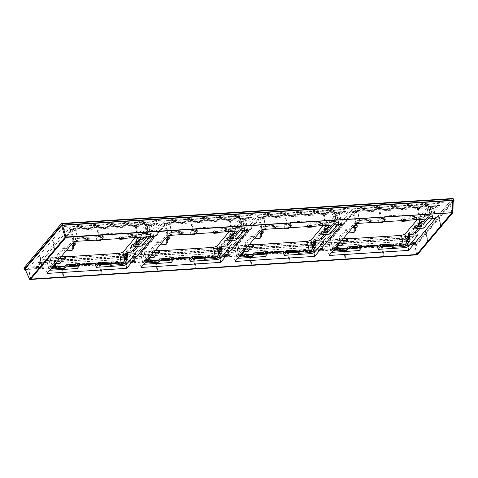 <?xml version="1.0" encoding="UTF-8"?>
<svg xmlns="http://www.w3.org/2000/svg" width="478" height="478" viewBox="0 0 478 478"><rect width="100%" height="100%" fill="white"/><g stroke="black" fill="none" stroke-linecap="round" stroke-linejoin="round"><path stroke-width="0.36" stroke-dasharray="2.39 1.79" d="M196.141 268.499L194.223 257.642L196.207 268.421L195.454 268.54L196.207 268.421M195.52 268.463L193.16 257.708L195.454 268.54M155.87 260.086L157.788 270.936L155.87 260.086L193.16 257.708M157.788 270.936L157.166 270.906L157.854 270.865M157.166 270.906L154.806 260.151L157.101 270.984M102.143 274.48L100.225 263.629L102.208 274.408L101.39 274.527L99.095 263.701L101.456 274.456L102.208 274.408M61.871 266.067L63.789 276.923L61.871 266.067L99.095 263.701M63.789 276.923L63.102 276.965L63.855 276.846M63.168 276.893L60.808 266.138L63.102 276.965M427.804 241.348L428.061 241.043M440.77 225.98L441.021 225.682M441.057 225.64L438.768 214.849L440.871 225.688M440.62 225.992L438.386 215.297L440.806 225.98M428.091 241.008L425.802 230.211L427.912 241.055M427.655 241.354L425.42 230.665L427.846 241.342M251.165 264.92L248.805 254.171L251.165 264.92L251.852 264.878L251.099 264.997M251.852 264.878L249.869 254.099L251.786 264.955M289.519 262.482L287.159 251.727L289.519 262.482L290.206 262.434L289.453 262.553M290.14 262.512L288.222 251.661L290.206 262.434M345.164 258.939L342.804 248.184L345.164 258.939L345.917 258.891L345.098 259.01M345.851 258.962L343.933 248.112L345.917 258.891M383.517 256.495L381.157 245.74L383.517 256.495L384.204 256.453L383.452 256.572M384.139 256.531L382.221 245.674L384.204 256.453M102.722 262.117L102.34 262.565L102.752 262.541M102.34 262.565L102.298 264.633M102.854 263.754L102.435 263.784M125.696 254.135L126.813 254.063L127.19 255.18L126.658 255.808M126.813 254.063L125.995 255.037M123.892 239.036L123.641 237.315L124.023 236.867L124.19 238.002L133.296 237.417L133.571 237.781M124.023 236.867L133.129 236.287L133.296 237.417M96.538 240.141L96.18 239.066L96.562 238.618L87.45 239.197L88.681 237.739L77.974 238.42L78.225 240.141L76.462 240.751L76.211 239.03L77.974 238.42M96.562 238.618L97.315 240.093M88.107 240.577L96.932 239.735M87.821 240.315L87.45 239.197M73.218 247.174L72.082 247.12L75.166 243.463M72.082 247.12L72.184 248.333L75.267 244.676M64.16 259.787L63.909 258.066L62.785 258.138L59.702 261.795L59.87 262.93L62.487 259.895M62.785 258.138L62.953 259.273M158.158 253.806L157.907 252.085L156.784 252.157L153.701 255.814L153.868 256.943L156.485 253.914M156.784 252.157L156.951 253.286M196.715 256.13L196.434 257.797L196.852 257.773M196.339 256.584L196.751 256.555M219.695 248.148L220.812 248.076L219.994 249.05M220.657 249.827L221.189 249.199L221.935 249.743M220.812 248.076L221.189 249.199M190.537 234.16L190.178 233.079L190.561 232.631L181.449 233.21L182.68 231.752L171.966 232.433L172.223 234.154L170.461 234.77L170.21 233.049L171.966 232.433M190.561 232.631L191.314 234.106M182.106 234.596L190.931 233.748M181.819 234.328L181.449 233.21M167.216 241.187L166.081 241.133L169.164 237.476M166.081 241.133L166.183 242.346L169.266 238.695M217.89 233.055L217.639 231.334L218.016 230.88L227.128 230.3L228.359 228.843L228.609 230.563L239.633 229.864L240.5 230.306L240.004 228.394L240.565 230.091L239.992 230.91M227.57 231.8L227.128 230.3M227.295 231.436L218.189 232.015L218.464 232.38M218.016 230.88L218.189 232.015M74.12 243.529L72.321 243.643L72.471 245.489M75.954 241.354L76.462 240.751M72.321 243.643L76.211 239.03M88.681 237.739L89.249 239.436L78.225 240.141M88.293 240.565L89.249 239.436M73.206 247.048L71.73 248.793L71.987 250.514M71.676 248.996L72.184 248.333M100.792 240.506L100.535 238.791L96.18 239.066M123.641 237.315L119.261 237.596L119.584 238.576M124.465 238.367L124.19 238.002M133.129 236.287L134.36 234.829L134.611 236.55L133.661 237.68M134.611 236.55L146.417 235.797L145.85 234.101L146.722 234.543L147.284 236.246L146.788 234.328L144.661 236.98M134.36 234.829L145.85 234.101M146.776 236.843L147.284 236.246L146.417 235.797M127.937 255.73L127.19 255.18M123.73 257.72L127.363 257.487L127.931 259.19M127.363 257.487L125.816 259.321M110.37 265.29L110.221 263.444L111.523 263.36M110.221 263.444L111.446 261.986M65.39 256.31L63.909 258.066M53.536 267.053L52.18 266.64L52.329 268.487M52.251 268.666L52.18 266.64L56.069 262.028L56.326 263.748M59.702 261.795L56.069 262.028M59.87 262.93L59.397 263.551M168.119 237.542L166.32 237.656L166.469 239.502M169.953 235.367L170.461 234.77M166.32 237.656L170.21 233.049M182.68 231.752L183.247 233.455L172.223 234.154M182.291 234.584L183.247 233.455M167.204 241.061L165.729 242.812L165.986 244.533M165.675 243.015L166.183 242.346M194.791 234.525L194.534 232.804L190.178 233.079M217.639 231.334L213.26 231.609L213.582 232.589M227.659 231.693L228.609 230.563M228.359 228.843L239.066 228.161L239.633 229.864M237.883 231.047L239.938 228.609L239.066 228.161M221.923 253.203L221.362 251.506L219.814 253.34M217.729 251.733L221.362 251.506M204.363 259.303L204.22 257.457L205.522 257.379M204.22 257.457L205.444 255.999M196.297 258.652L196.434 257.797M159.389 250.323L157.907 252.085M147.535 261.066L146.178 260.653L146.328 262.5M146.25 262.679L146.178 260.653L150.068 256.041L150.325 257.762M153.701 255.814L150.068 256.041M153.868 256.943L153.396 257.564M133.38 251.984L124.878 262.058L121.346 263.288L96.239 264.884M119.261 237.596L121.37 235.098L146.477 233.497C148.013 233.461 148.592 233.76 148.222 234.387L139.719 244.467L139.373 242.878L141.064 242.77L141.793 246.068M71.73 248.793L65.504 249.193L74 239.114L77.538 237.889L75.41 227.845L144.697 223.435C146.232 223.399 146.818 223.698 146.447 224.325L148.222 234.387L146.447 224.325L135.268 237.578M133.517 244.861L139.719 244.467M77.538 237.889L102.645 236.287L100.535 238.791M77.155 268.528L76.743 265.117L77.317 264.436L77.514 266.079L79.617 263.587M77.514 266.079L52.407 267.674C50.871 267.71 50.286 267.411 50.662 266.784L59.158 256.704L58.848 255.007L65.092 247.61L63.401 247.718L64.249 251.01L66.048 250.89M65.432 256.805L50.16 257.773C48.625 257.809 48.039 257.511 48.409 256.883L50.519 267.184L48.409 256.883L71.873 229.076L74 239.114M61.256 256.572L59.158 256.704M171.154 262.541L170.742 259.13L171.315 258.455L171.512 260.092L173.616 257.6M171.512 260.092L146.405 261.693C144.87 261.723 144.284 261.43 144.661 260.797L153.157 250.723L152.846 249.026L159.09 241.623L157.399 241.731L158.248 245.023L160.046 244.909M159.431 250.819L144.159 251.792C142.623 251.822 142.038 251.53 142.408 250.896L144.517 261.197L142.408 250.896L165.872 223.089L167.999 233.127L171.536 231.902L196.643 230.3L194.534 232.804M155.254 250.591L153.157 250.723M190.238 258.903L215.345 257.301L218.876 256.077L227.379 245.997M165.729 242.812L159.503 243.206L167.999 233.127M227.516 238.875L233.718 238.48L242.364 228.018L240.589 217.956L229.261 231.591M213.26 231.609L215.369 229.111L240.476 227.51L238.695 217.448C240.231 217.412 240.816 217.711 240.446 218.338L242.221 228.406C242.591 227.773 242.011 227.48 240.476 227.51M59.601 258.532L57.808 258.646L57.157 255.115L58.848 255.007M57.157 255.115L63.401 247.718M65.504 249.193L65.092 247.61M101.444 239.729L103.409 237.405L77.544 239.054A3.639 1.195 168.6 0 0 73.009 240.625L64.249 251.01M103.409 237.405L103.039 233.945L102.465 234.626L102.645 236.287M120.48 238.516L122.446 236.192L121.478 232.774L120.904 233.449L102.465 234.626M121.478 232.774L103.039 233.945M120.904 233.449L121.37 235.098M122.446 236.192L148.305 234.549A3.639 1.195 -11.4 0 1 150.731 235.194A3.639 1.195 -11.4 0 1 150.546 235.69L149.733 236.658M138.082 246.307L141.064 242.77M136.391 246.415L139.373 242.878M77.317 264.436L79.671 264.286M76.743 265.117L79.724 264.926M49.832 270.112A3.639 1.195 -11.4 0 1 48.87 269.538A3.639 1.195 -11.4 0 1 49.049 269.03L57.808 258.646M153.599 252.551L151.807 252.665L151.156 249.134L152.846 249.026M151.156 249.134L157.399 241.731M159.503 243.206L159.09 241.623M195.442 233.748L197.408 231.418L171.542 233.067A3.639 1.195 168.6 0 0 167.007 234.644L158.248 245.023M197.408 231.418L197.038 227.964L196.464 228.639L196.643 230.3M214.479 232.535L216.444 230.211L215.476 226.787L197.038 227.964M215.476 226.787L214.903 227.468L196.464 228.639M214.903 227.468L215.369 229.111M216.444 230.211L242.304 228.562A3.639 1.195 -11.4 0 1 244.73 229.207A3.639 1.195 -11.4 0 1 244.545 229.703L243.732 230.671M232.081 240.32L235.062 236.789L235.791 240.087M233.718 238.48L233.372 236.897L235.062 236.789M230.39 240.428L233.372 236.897M171.315 258.455L173.669 258.305M170.742 259.13L173.723 258.945M143.83 264.131A3.639 1.195 -11.4 0 1 142.868 263.557A3.639 1.195 -11.4 0 1 143.047 263.043L151.807 252.665M75.41 227.845L71.873 229.076M171.536 231.902L169.409 221.858L165.872 223.089M169.409 221.858L238.695 217.448M49.288 260.588A3.824 1.255 -11.4 0 1 46.742 259.924A3.824 1.255 -11.4 0 1 46.934 259.387L70.893 230.982A3.824 1.255 -11.4 0 1 75.655 229.332L146.417 224.827A3.824 1.255 -11.4 0 1 148.963 225.502A3.824 1.255 -11.4 0 1 148.772 226.028L124.812 254.427A3.824 1.255 -11.4 0 1 120.05 256.083L49.288 260.588L51.289 270.172M143.286 254.601A3.824 1.255 -11.4 0 1 140.741 253.938A3.824 1.255 -11.4 0 1 140.932 253.4L164.892 225.001A3.824 1.255 -11.4 0 1 169.654 223.346L240.416 218.84A3.824 1.255 -11.4 0 1 242.961 219.522A3.824 1.255 -11.4 0 1 242.77 220.041L218.81 248.441A3.824 1.255 -11.4 0 1 214.048 250.096L143.286 254.601L145.288 264.191M68.318 226.919L157.148 221.26L153.946 221.923L70.672 226.942L43.277 259.417L38.24 262.571L68.318 226.919L69.77 227.283L70.672 226.942M151.58 221.792L124.184 254.266L43.277 259.417M218.183 248.279L221.069 250.932L251.147 215.279L247.945 215.936L245.578 215.805L218.183 248.279L137.276 253.43L132.239 256.59L162.317 220.932L163.769 221.296L164.671 220.956L137.276 253.43M245.578 215.805L164.671 220.956M151.132 224.194L71.527 229.267L44.568 261.215L38.664 264.675L68.742 229.022L157.573 223.363L153.348 224.236L151.132 224.194L124.178 256.148L44.568 261.215M138.566 255.234L218.177 250.161L245.13 218.213L165.525 223.28L138.566 255.234L132.663 258.688L162.741 223.035L164.659 223.519L165.525 223.28M41.658 265.929L39.465 255.24L41.7 265.929M41.909 265.631L41.508 265.941M54.623 250.562L52.431 239.872L54.665 250.562M54.874 250.263L54.474 250.574M25.017 269.084L30.15 279.475M24.521 267.238L24.659 268.289L23.96 267.937M157.148 221.26L127.07 256.919L124.184 254.266M54.731 250.275L52.813 239.418L54.91 250.221M41.765 265.637L39.847 254.786L41.945 265.589M68.742 229.022L70.66 229.5L71.527 229.267M157.573 223.363L127.495 259.016L124.178 256.148M127.495 259.016L38.664 264.675M218.177 250.161L221.493 253.035L251.571 217.382L247.347 218.255L245.13 218.213M221.493 253.035L132.663 258.688M162.741 223.035L251.571 217.382M98.372 235.164L99.119 235.045L98.372 235.164L96.012 224.409L63.735 226.464L52.813 239.418M98.432 235.086L96.012 224.409M136.654 232.726L137.473 232.607L136.654 232.726L134.3 221.971L97.07 224.343L99.054 235.122M97.07 224.343L99.119 235.045M136.72 232.655L134.3 221.971M137.473 232.607L135.423 221.9L137.407 232.678M192.371 229.183L193.118 229.064L192.371 229.183L190.011 218.428L135.423 221.9M192.431 229.105L190.011 218.428M228.364 215.984L230.719 226.739L228.364 215.984L191.069 218.356L193.052 229.135M191.069 218.356L193.118 229.064M230.719 226.739L231.471 226.62L229.422 215.919L231.406 226.697M230.784 226.662L231.471 226.62M30.7 278.919L28.537 268.194L39.465 255.24M39.847 254.786L52.431 239.872M65.809 237.303L63.735 226.464L65.922 237.297M60.808 266.138L28.537 268.194L30.478 279.182M322.363 209.997L324.717 220.752L322.363 209.997L285.067 212.375L287.117 223.077L286.43 223.118L284.01 212.441L229.422 215.919M324.783 220.681L325.47 220.633L323.421 209.932L325.47 220.633M380.428 217.137L381.181 217.09L379.132 206.388L381.115 217.161L380.369 217.209L378.008 206.46L323.421 209.932M416.356 204.016L418.716 214.771L416.356 204.016L379.132 206.388M418.782 214.694L419.469 214.652L417.419 203.951L419.469 214.652M452.146 212.704L449.696 201.895L417.419 203.951M382.221 245.674L414.492 243.619L416.78 254.416M343.933 248.112L381.157 245.74M288.222 251.661L342.804 248.184M249.869 254.099L287.159 251.727M194.223 257.642L248.805 254.171M100.225 263.629L154.806 260.151M452.624 198.525L415.543 242.477L24.76 267.357M25.101 269.622L415.752 244.748L417.163 244.258L416.852 242.92L453.688 199.26L454.046 200.539M24.832 269.64L24.659 268.289L415.442 243.41L415.543 242.477M417.503 254.571L416.523 244.162L453.156 200.736L452.893 212.626M416.523 244.162L25.454 269.305M453.299 201.429L417.163 244.258M415.639 244.467L416.661 254.87M344.925 241.318L341.842 244.975L341.674 243.846L344.757 240.189L344.925 241.318L344.453 241.946M378.51 222.192L378.152 221.111L378.528 220.663L378.905 221.78L370.08 222.629M378.528 220.663L369.422 221.242L369.793 222.366M357.239 226.727L353.648 231.047M355.19 229.225L354.055 229.165L354.15 230.384M354.055 229.165L357.138 225.508M405.864 221.087L405.613 219.366L405.989 218.912L415.101 218.332L416.332 216.881L427.039 216.193L427.607 217.896L428.473 218.338L427.977 216.426L428.539 218.123L427.965 218.942M415.543 219.832L415.101 218.332M415.268 219.468L406.157 220.047L406.431 220.412M405.989 218.912L406.157 220.047M407.662 236.18L408.786 236.108L407.967 237.088M408.63 237.859L409.162 237.231L409.909 237.775M408.786 236.108L409.162 237.231M384.688 244.162L384.408 245.829L384.82 245.806M384.312 244.617L384.724 244.587M313.664 242.167L314.787 242.095L313.968 243.069M314.632 243.84L315.163 243.212L315.91 243.762M314.787 242.095L315.163 243.212M290.69 250.149L290.409 251.816L290.821 251.786M290.313 250.597L290.726 250.574M252.133 247.819L251.882 246.098L250.759 246.17L247.676 249.827L247.843 250.962L250.454 247.927M250.759 246.17L250.926 247.305M311.865 227.068L311.614 225.347L311.991 224.899L321.102 224.319L322.333 222.862L333.041 222.18L333.608 223.883L334.475 224.325L333.979 222.407L334.54 224.11L333.967 224.929M321.545 225.819L321.102 224.319M321.27 225.455L312.158 226.034L312.433 226.399M311.991 224.899L312.158 226.034M261.191 235.206L260.056 235.152L263.139 231.495M260.056 235.152L260.151 236.365L263.241 232.708M284.512 228.173L284.153 227.098L284.535 226.65L275.424 227.229L276.654 225.771L277.216 227.468L266.198 228.173L264.436 228.783L264.185 227.062L265.941 226.453L266.198 228.173M284.535 226.65L285.288 228.126M276.081 228.615L284.906 227.767M275.794 228.347L275.424 227.229M425.85 219.079L427.906 216.642L427.039 216.193M416.332 216.881L416.583 218.595L427.607 217.896M415.633 219.731L416.583 218.595M405.613 219.366L401.257 219.641L401.58 220.621M382.788 222.557L382.531 220.836L378.152 221.111M379.287 222.139L378.905 221.78M369.422 221.242L370.653 219.784L371.215 221.487L370.265 222.617M371.215 221.487L359.414 222.24L359.157 220.519L357.401 221.129L357.652 222.85L359.414 222.24M370.653 219.784L359.157 220.519M353.66 227.588L353.511 225.741L357.401 221.129M357.144 223.453L357.652 222.85M355.309 225.628L353.511 225.741M355.178 229.093L353.702 230.844L353.959 232.565M346.132 241.838L345.881 240.117L344.757 240.189M347.363 238.361L345.881 240.117M341.37 245.602L341.842 244.975M341.674 243.846L338.042 244.073L338.299 245.794M338.042 244.073L334.152 248.685L334.224 250.711M334.301 250.532L334.152 248.685L335.018 249.134L335.06 249.63M335.508 249.104L335.018 249.134M384.27 246.684L384.408 245.829M392.336 247.335L392.187 245.495L393.418 244.037M392.187 245.495L393.49 245.411M409.897 241.235L409.335 239.538L407.782 241.372M405.703 239.765L409.335 239.538M331.851 225.06L333.913 222.623L333.041 222.18M322.333 222.862L322.584 224.582L333.608 223.883M321.634 225.712L322.584 224.582M311.614 225.347L307.258 225.628L307.581 226.608M259.65 237.034L260.151 236.365M288.79 228.538L288.533 226.817L284.153 227.098M276.266 228.604L277.216 227.468M276.654 225.771L265.941 226.453M263.928 229.386L264.436 228.783M264.185 227.062L260.295 231.675L260.438 233.521M260.295 231.675L262.093 231.561M261.179 235.08L259.703 236.825L259.96 238.546M244.3 251.781L244.043 250.06L240.153 254.672L240.303 256.519M247.676 249.827L244.043 250.06M247.843 250.962L247.371 251.583M241.51 255.085L240.153 254.672L240.225 256.698M253.364 244.342L251.882 246.098M290.271 252.665L290.409 251.816M298.338 253.322L298.188 251.476L299.419 250.018M298.188 251.476L299.491 251.392M315.898 247.222L315.337 245.519L313.783 247.353M311.704 245.752L315.337 245.519M361.613 245.632L359.51 248.124L334.403 249.719L332.156 239.819L347.404 238.851M343.252 238.618L341.155 238.755L332.515 249.229L330.406 238.928L332.652 248.829C332.282 249.456 332.867 249.755 334.403 249.719M353.702 230.844L347.494 231.238L347.088 229.655L345.397 229.763L346.245 233.055L355.005 222.676L352.889 213.033L328.93 241.432A3.824 1.255 168.6 0 0 328.739 241.97A3.824 1.255 168.6 0 0 331.284 242.633L402.046 238.128A3.824 1.255 168.6 0 0 406.808 236.473L430.768 208.073A3.824 1.255 168.6 0 0 430.959 207.554A3.824 1.255 168.6 0 0 428.413 206.872L357.652 211.378A3.824 1.255 168.6 0 0 352.889 213.033M382.531 220.836L384.641 218.332L359.534 219.934L355.996 221.159L347.494 231.238M415.49 226.907L421.716 226.512L430.361 216.05L428.581 205.988L417.258 219.623M401.257 219.641L403.366 217.143L428.473 215.542L426.693 205.48L357.407 209.89L353.869 211.121L330.406 238.928C330.035 239.556 330.621 239.854 332.156 239.819M426.693 205.48C428.228 205.444 428.814 205.743 428.443 206.371L430.218 216.432C430.588 215.805 430.009 215.512 428.473 215.542M378.235 246.929L403.342 245.334L406.874 244.103L415.376 234.029M284.237 252.916L309.344 251.314L312.875 250.09L321.377 240.01M265.153 256.555L264.74 253.149L265.314 252.468L265.511 254.111L267.614 251.619M265.511 254.111L240.404 255.706C238.869 255.742 238.283 255.443 238.653 254.816L247.156 244.736L246.845 243.039L253.089 235.642L251.398 235.75L252.247 239.036L261.006 228.657L258.891 219.014L234.931 247.419A3.824 1.255 168.6 0 0 234.74 247.951A3.824 1.255 168.6 0 0 237.285 248.62L308.047 244.115A3.824 1.255 168.6 0 0 312.809 242.46L336.769 214.054A3.824 1.255 168.6 0 0 336.96 213.535A3.824 1.255 168.6 0 0 334.415 212.853L263.653 217.359A3.824 1.255 168.6 0 0 258.891 219.014M321.491 232.894L327.717 232.499L336.219 222.419C336.59 221.792 336.01 221.493 334.475 221.529L332.694 211.467L263.408 215.877L259.871 217.102L236.407 244.915L238.516 255.216L236.407 244.915C236.036 245.543 236.622 245.841 238.158 245.806L253.406 244.838M249.253 244.605L247.156 244.736M307.258 225.628L309.368 223.124L334.475 221.529M332.694 211.467C334.23 211.431 334.815 211.73 334.445 212.357L336.219 222.419L334.582 211.969L323.259 225.61M259.703 236.825L253.495 237.219L261.998 227.146L265.535 225.915L290.642 224.319L288.533 226.817M418.387 228.46L421.369 224.929L423.06 224.821L423.789 228.12M420.072 228.353L423.06 224.821M421.716 226.512L421.369 224.929M402.476 220.567L404.442 218.237L430.302 216.594A3.639 1.195 -11.4 0 1 432.727 217.239A3.639 1.195 -11.4 0 1 432.542 217.735L431.73 218.703M404.442 218.237L403.474 214.819L402.9 215.5L403.366 217.143M383.44 221.78L385.405 219.45L385.035 215.99L384.461 216.671L402.9 215.5M385.035 215.99L403.474 214.819M384.461 216.671L384.641 218.332M348.044 232.941L346.245 233.055M385.405 219.45L359.54 221.099A3.639 1.195 168.6 0 0 355.005 222.676M341.155 238.755L340.844 237.058L339.153 237.166L345.397 229.763M340.844 237.058L347.088 229.655M339.153 237.166L339.804 240.697L341.597 240.577M331.828 252.163A3.639 1.195 -11.4 0 1 330.866 251.583A3.639 1.195 -11.4 0 1 331.045 251.075L339.804 240.697M359.151 250.574L358.739 247.162L359.313 246.487L359.51 248.124M361.667 246.331L359.313 246.487M361.721 246.971L358.739 247.162M324.389 234.447L327.37 230.91L329.061 230.802L329.79 234.101M326.074 234.34L329.061 230.802M327.717 232.499L327.37 230.91M308.477 226.548L310.443 224.224L336.303 222.575A3.639 1.195 -11.4 0 1 338.729 223.226A3.639 1.195 -11.4 0 1 338.544 223.722L337.731 224.69M310.443 224.224L309.475 220.806L308.902 221.481L309.368 223.124M289.441 227.761L291.407 225.437L291.036 221.977L309.475 220.806M291.036 221.977L290.463 222.658L308.902 221.481M290.463 222.658L290.642 224.319M291.407 225.437L265.541 227.08A3.639 1.195 168.6 0 0 261.006 228.657M254.045 238.922L252.247 239.036M253.495 237.219L253.089 235.642M246.845 243.039L245.154 243.147L251.398 235.75M245.154 243.147L245.806 246.678L247.598 246.564M237.829 258.144A3.639 1.195 -11.4 0 1 236.867 257.57A3.639 1.195 -11.4 0 1 237.046 257.062L245.806 246.678M267.668 252.318L265.314 252.468M267.722 252.958L264.74 253.149M439.145 203.311L350.314 208.964L351.766 209.328L433.576 203.837L406.18 236.311L409.066 238.964L439.145 203.311L435.942 203.969L433.576 203.837M352.668 208.988L325.273 241.462L406.18 236.311M345.146 209.292L256.316 214.951L257.767 215.315L258.67 214.975L231.274 247.449L312.182 242.298L315.068 244.945L345.146 209.292L341.943 209.956L339.577 209.824L312.182 242.298M258.67 214.975L339.577 209.824M439.569 205.409L350.738 211.067L352.656 211.545L433.128 206.245L406.175 238.193L409.491 241.067L439.569 205.409L435.344 206.281L433.128 206.245M353.523 211.312L326.564 243.26L406.175 238.193M312.176 244.18L232.565 249.247L259.524 217.293L339.129 212.226L312.176 244.18L315.492 247.048L345.57 211.396L341.346 212.268L339.129 212.226M415.752 244.748L415.442 243.41L416.852 242.92L416.027 242.31M452.863 198.645L453.688 199.26M350.314 208.964L320.236 244.617L325.273 241.462M231.274 247.449L226.237 250.603L256.316 214.951M350.738 211.067L320.66 246.72L326.564 243.26M320.66 246.72L409.491 241.067M232.565 249.247L226.662 252.707L256.74 217.054L258.658 217.532L259.524 217.293M226.662 252.707L315.492 247.048M345.57 211.396L256.74 217.054M418.716 214.771L419.403 214.724M380.369 217.209L378.008 206.46M324.717 220.752L325.404 220.711M285.067 212.375L287.117 223.077M287.051 223.154L286.43 223.118M286.37 223.196L284.01 212.441M416.691 254.523L414.492 243.619L425.42 230.665M438.768 214.849L449.696 201.895L451.877 212.722M425.802 230.211L438.386 215.297M71.79 230.575L44.836 262.53L124.441 257.463L151.401 225.508L71.79 230.575L73.988 241.48M165.788 224.594L138.835 256.543L218.44 251.476L245.399 219.527L165.788 224.594L167.987 235.493M259.787 218.607L232.834 250.562L312.439 245.495L339.398 213.541L259.787 218.607L261.986 229.512M125.887 264.633L124.441 257.463M47.035 273.428L44.836 262.53M153.599 236.413L151.401 225.508M219.886 258.646L218.44 251.476M141.034 267.447L138.835 256.543M247.598 230.426L245.399 219.527M313.885 252.659L312.439 245.495M235.033 261.46L232.834 250.562M341.597 224.439L339.398 213.541M407.883 246.678L406.437 239.508L433.397 207.554L353.786 212.626L326.833 244.575L406.437 239.508M329.031 255.479L326.833 244.575M435.595 218.458L433.397 207.554M355.985 223.525L353.786 212.626M53.088 267.584L53.046 267.083M147.087 261.597L147.045 261.102M121.346 263.288L121.245 262.745M52.407 267.674L50.16 257.773M123.993 257.409L124.292 258.974M124.627 260.731L124.878 262.058M146.477 233.497L144.697 223.435M146.405 261.693L144.159 251.792M215.345 257.301L215.243 256.758M217.992 251.428L218.291 252.987M218.625 254.744L218.876 256.077M49.049 269.03L46.934 259.387M73.009 240.625L70.893 230.982M75.655 229.332L77.544 239.054M146.417 224.827L148.305 234.549M150.546 235.69L148.772 226.028M126.586 264.089L124.812 254.427M120.05 256.083L122.051 265.666M143.047 263.043L140.932 253.4M167.007 234.644L164.892 225.001M169.654 223.346L171.542 233.067M240.416 218.84L242.304 228.562M244.545 229.703L242.77 220.041M220.585 258.108L218.81 248.441M214.048 250.096L216.05 259.685M127.07 256.919L38.24 262.571M221.069 250.932L132.239 256.59M162.317 220.932L251.147 215.279M226.237 250.603L315.068 244.945M320.236 244.617L409.066 238.964M241.061 255.616L241.02 255.115M403.342 245.334L403.241 244.79M353.869 211.121L355.996 221.159M359.534 219.934L357.407 209.89M405.983 239.436L406.288 241.043M406.617 242.752L406.874 244.103M311.985 245.417L312.289 247.03M312.618 248.739L312.875 250.09M309.344 251.314L309.242 250.771M240.404 255.706L238.158 245.806M259.871 217.102L261.998 227.146M265.535 225.915L263.408 215.877M402.046 238.128L404.047 247.712M408.582 246.14L406.808 236.473M432.542 217.735L430.768 208.073M428.413 206.872L430.302 216.594M357.652 211.378L359.54 221.099M331.045 251.075L328.93 241.432M331.284 242.633L333.286 252.217M308.047 244.115L310.049 253.699M314.584 252.121L312.809 242.46M338.544 223.722L336.769 214.054M334.415 212.853L336.303 222.575M263.653 217.359L265.541 227.08M237.046 257.062L234.931 247.419M237.285 248.62L239.287 258.204M48.87 269.538L46.742 259.924M150.731 235.194L148.963 225.502M142.868 263.557L140.741 253.938M244.73 229.207L242.961 219.522M153.946 221.923L69.77 227.283M247.945 215.936L163.769 221.296M153.348 224.236L70.66 229.5M247.347 218.255L164.659 223.519M432.727 217.239L430.959 207.554M330.866 251.583L328.739 241.97M338.729 223.226L336.96 213.535M236.867 257.57L234.74 247.951M351.766 209.328L435.942 203.969M257.767 215.315L341.943 209.956M352.656 211.545L435.344 206.281M258.658 217.532L341.346 212.268"/><path stroke-width="0.72" d="M427.804 241.348L428.091 241.008M440.77 225.98L441.057 225.64M102.752 262.541L111.446 261.986L111.547 263.199L102.854 263.754M126.658 255.808L124.107 258.837L123.73 257.72L125.995 255.037M137.132 244.832L135.453 244.939L134.993 243.111L136.116 243.039L139.2 239.382L139.504 240.589L136.415 244.246L137.132 244.832L140.215 241.175L143.286 240.978L142.826 239.155L144.661 236.98M136.116 243.039L136.415 244.246M75.954 241.354L72.471 245.489L74.759 245.345L75.267 244.676L75.166 243.463L74.12 243.529M75.183 265.517L66.072 266.097L65.767 264.896L74.879 264.316L75.154 266.365L75.721 265.69L75.261 263.862L74.879 264.316M169.182 259.53L160.07 260.11L159.766 258.909L168.877 258.329L169.152 260.379L169.72 259.703L169.26 257.881L168.877 258.329M196.852 257.773L205.546 257.218L205.444 255.999L196.751 256.555M219.994 249.05L217.729 251.733L218.105 252.856L220.657 249.827M169.953 235.367L166.469 239.502L168.758 239.359L169.266 238.695L169.164 237.476L168.119 237.542M234.214 235.194L231.131 238.845L229.452 238.952L228.992 237.13L230.115 237.058L233.198 233.401L233.503 234.602L234.214 235.194L236.508 235.045L239.992 230.91M230.115 237.058L230.414 238.259L233.503 234.602M101.444 239.729L100.792 240.506L96.747 240.769L97.315 240.093L88.107 240.577M96.747 240.769L96.538 240.141M66.048 250.89L71.987 250.514L73.355 248.895L73.218 247.174M74.759 245.345L71.676 248.996L73.355 248.895M119.584 238.576L119.829 239.299L123.892 239.036L124.465 238.367L133.661 237.68M143.286 240.978L146.776 236.843M139.2 239.382L142.826 239.155M139.504 240.589L140.215 241.175M135.453 244.939L134.085 246.564L133.517 244.861L134.993 243.111M126.258 255.838L125.696 254.135L127.178 252.378L127.638 254.2L126.258 255.838L127.937 255.73L124.854 259.387L124.107 258.837M124.854 259.387L127.931 259.19L123.933 263.928L123.467 262.099L121.711 262.715L122.171 264.537L123.933 263.928M125.816 259.321L123.467 262.099M111.523 263.36L121.711 262.715M102.866 263.964L102.722 262.117L98.337 262.392L98.803 264.22L102.866 263.964L102.298 264.633L111.41 264.053L110.37 265.29L122.171 264.537M111.41 264.053L111.547 263.199M52.251 268.666L56.326 263.748L59.397 263.551L62.487 259.895L64.16 259.787L65.54 258.156L59.601 258.532M61.256 256.572L65.39 256.31L65.54 258.156M75.261 263.862L79.617 263.587L79.766 265.433L75.721 265.69M66.072 266.097L66.042 266.945L75.154 266.365M66.042 266.945L65.002 268.176L64.542 266.354L65.767 264.896M65.002 268.176L53.195 268.929L53.088 267.584M64.542 266.354L53.536 267.053M52.329 268.487L53.195 268.929M195.442 233.748L194.791 234.525L190.746 234.782L191.314 234.106L182.106 234.596M190.746 234.782L190.537 234.16M160.046 244.909L165.986 244.533L167.354 242.908L167.216 241.187M168.758 239.359L165.675 243.015L167.354 242.908M231.131 238.845L230.414 238.259M213.582 232.589L213.827 233.312L217.89 233.055L218.464 232.38L227.659 231.693M236.508 235.045L236.042 233.222L237.883 231.047M236.042 233.222L233.198 233.401M229.452 238.952L228.084 240.577L227.516 238.875L228.992 237.13M218.105 252.856L218.852 253.4L221.923 253.203L217.926 257.941L216.17 258.556L215.709 256.728L217.466 256.118L217.926 257.941M219.814 253.34L217.466 256.118M205.546 257.218L205.409 258.072L204.363 259.303L216.17 258.556M205.522 257.379L215.709 256.728M205.409 258.072L196.297 258.652L196.864 257.977L196.715 256.13L192.335 256.411L192.801 258.234L196.864 257.977M220.256 249.851L219.695 248.148L221.177 246.391L221.637 248.219L220.256 249.851L221.935 249.743L218.852 253.4M146.25 262.679L150.325 257.762L153.396 257.564L156.485 253.914L158.158 253.806L159.538 252.169L153.599 252.551M155.254 250.591L159.389 250.323L159.538 252.169M169.26 257.881L173.616 257.6L173.759 259.446L169.72 259.703M160.07 260.11L160.04 260.958L169.152 260.379M160.04 260.958L159.001 262.195L158.541 260.367L159.766 258.909M159.001 262.195L147.194 262.948L147.087 261.597M158.541 260.367L147.535 261.066M146.328 262.5L147.194 262.948M127.178 252.378L133.38 251.984L133.129 250.281L136.391 246.415M98.337 262.392L96.239 264.884L95.755 263.264L95.182 263.94L96.192 267.316L122.051 265.666A3.639 1.195 168.6 0 0 126.586 264.089L135.346 253.71L134.82 250.173L138.082 246.307M192.801 258.234L190.19 261.329L189.18 257.959L189.754 257.278L190.238 258.903L192.335 256.411M221.177 246.391L227.379 245.997L227.128 244.294L230.39 240.428M119.829 239.299L120.48 238.516M149.733 236.658L141.793 246.068L134.085 246.564M134.82 250.173L133.129 250.281M127.638 254.2L135.346 253.71M98.803 264.22L96.192 267.316M79.671 264.286L95.755 263.264M79.724 264.926L95.182 263.94M79.766 265.433L77.155 268.528L51.289 270.172A3.639 1.195 -11.4 0 1 49.832 270.112M213.827 233.312L214.479 232.535M228.084 240.577L235.791 240.087L243.732 230.671M232.081 240.32L228.819 244.186L227.128 244.294M221.637 248.219L229.344 247.729L228.819 244.186M190.19 261.329L216.05 259.685A3.639 1.195 168.6 0 0 220.585 258.108L229.344 247.729M173.669 258.305L189.754 257.278M173.723 258.945L189.18 257.959M173.759 259.446L171.154 262.541L145.288 264.191A3.639 1.195 -11.4 0 1 143.83 264.131M121.245 262.745L119.452 253.364L65.432 256.805M119.452 253.364L122.983 252.133L123.993 257.409M135.268 237.578L122.983 252.133M215.243 256.758L213.445 247.377L159.431 250.819M213.445 247.377L216.982 246.152L217.992 251.428M229.261 231.591L216.982 246.152M41.945 265.589L41.658 265.929M54.91 250.221L54.623 250.562M25.017 269.084L25.454 269.305L25.017 269.084L61.65 225.664L65.122 237.315L29.732 279.26L25.017 269.084M30.15 279.475L416.661 254.87L417.503 254.571L452.893 212.626L65.964 237.022L62.534 225.353L61.65 225.664M65.122 237.315L65.964 237.022M61.841 223.405L452.624 198.525L453.736 199.075L454.046 200.539L453.347 200.186L62.427 225.072L61.017 225.562L24.073 269.431L23.942 267.955L60.796 224.272L62.206 223.782L61.841 223.405L60.808 224.254M61.357 223.573L23.96 267.937L24.133 269.281L25.101 269.622M24.521 267.238L23.942 267.955M30.478 279.182L65.809 237.303L452.146 212.704L416.816 254.583L30.478 279.182M453.347 200.186L452.989 198.902L62.206 223.782L62.427 225.072M62.534 225.353L452.72 200.515L453.156 200.736L452.72 200.515L452.475 212.411L452.893 212.626M454.046 200.539L453.299 201.429M357.12 248.411L357.693 247.735L357.227 245.913L356.851 246.361L347.739 246.941L348.044 248.142L357.156 247.562L357.12 248.411L348.014 248.99L348.044 248.142M356.851 246.361L357.156 247.562M355.309 225.628L357.138 225.508L357.239 226.727L356.731 227.391L353.66 227.588L357.144 223.453M416.965 225.162L415.49 226.907L416.051 228.609L417.425 226.984L416.965 225.162L418.083 225.09L421.172 221.434L421.471 222.634L422.188 223.226L424.476 223.077L427.965 218.942M418.083 225.09L418.387 226.291L421.471 222.634M407.967 237.088L405.703 239.765L406.073 240.888L408.63 237.859M384.82 245.806L393.519 245.25L393.418 244.037L384.724 244.587M313.968 243.069L311.704 245.752L312.074 246.869L314.632 243.84M290.821 251.786L299.521 251.237L299.419 250.018L290.726 250.574M263.157 253.549L254.045 254.129L253.74 252.928L262.852 252.348L263.127 254.398L263.695 253.722L263.235 251.894L262.852 252.348M322.967 231.143L321.491 232.894L322.053 234.596L323.427 232.971L322.967 231.143L324.084 231.071L327.173 227.42L327.472 228.621L328.189 229.207L330.477 229.064L333.967 224.929M324.084 231.071L324.389 232.278L327.472 228.621M263.928 229.386L260.438 233.521L262.733 233.378L263.241 232.708L263.139 231.495L262.093 231.561M421.172 221.434L424.016 221.254L424.476 223.077M424.016 221.254L425.85 219.079M401.58 220.621L401.825 221.344L405.864 221.087L406.431 220.412L415.633 219.731M422.188 223.226L419.098 226.883L417.425 226.984M419.098 226.883L418.387 226.291M383.44 221.78L382.788 222.557L378.719 222.814L378.51 222.192M370.08 222.629L379.287 222.139L378.719 222.814M348.044 232.941L353.959 232.565L355.327 230.94L353.648 231.047L356.731 227.391M355.327 230.94L355.19 229.225M343.252 238.618L347.363 238.361L347.512 240.201L346.132 241.838L344.453 241.946L341.37 245.602L338.299 245.794L334.301 250.532L335.168 250.98L346.974 250.227L348.014 248.99M346.974 250.227L346.508 248.399L335.508 249.104M346.508 248.399L347.739 246.941M357.227 245.913L361.613 245.632L361.756 247.479L357.693 247.735M406.073 240.888L406.826 241.432L409.909 237.775L408.23 237.883L407.662 236.18L409.15 234.423L409.61 236.251L408.23 237.883M384.838 246.009L384.688 244.162L380.333 244.443L380.793 246.266L384.838 246.009L384.27 246.684L393.382 246.104L393.519 245.25M393.382 246.104L392.336 247.335L404.143 246.588L403.683 244.76L405.44 244.15L405.9 245.973L404.143 246.588M393.49 245.411L403.683 244.76M407.782 241.372L405.44 244.15M406.826 241.432L409.897 241.235L405.9 245.973M327.173 227.42L330.017 227.235L330.477 229.064M330.017 227.235L331.851 225.06M307.581 226.608L307.826 227.325L311.865 227.068L312.433 226.399L321.634 225.712M328.189 229.207L325.1 232.864L323.427 232.971M325.1 232.864L324.389 232.278M262.733 233.378L259.65 237.034L261.329 236.927L261.191 235.206M289.441 227.761L288.79 228.538L284.721 228.801L284.512 228.173M276.081 228.615L285.288 228.126L284.721 228.801M254.045 238.922L259.96 238.546L261.329 236.927M249.253 244.605L253.364 244.342L253.513 246.188L252.133 247.819L250.454 247.927L247.371 251.583L244.3 251.781L240.225 256.698M240.303 256.519L241.169 256.961L241.061 255.616M254.045 254.129L254.015 254.977L252.976 256.208L241.169 256.961M252.976 256.208L252.509 254.386L241.51 255.085M252.509 254.386L253.74 252.928M254.015 254.977L263.127 254.398M263.235 251.894L267.614 251.619L267.758 253.465L263.695 253.722M312.074 246.869L312.827 247.419L315.91 243.762L314.231 243.87L313.664 242.167L315.151 240.41L315.611 242.232L314.231 243.87M290.839 251.996L290.69 250.149L286.334 250.424L286.8 252.253L290.839 251.996L290.271 252.665L299.383 252.085L299.521 251.237M299.383 252.085L298.338 253.322L310.144 252.569L309.684 250.747L311.441 250.131L311.901 251.96L310.144 252.569M299.491 251.392L309.684 250.747M313.783 247.353L311.441 250.131M312.827 247.419L315.898 247.222L311.901 251.96M380.793 246.266L378.188 249.361L377.178 245.991L377.751 245.31L378.235 246.929L380.333 244.443M409.15 234.423L415.376 234.029L415.125 232.326L418.387 228.46M286.8 252.253L284.189 255.348L283.179 251.972L283.753 251.297L284.237 252.916L286.334 250.424M315.151 240.41L321.377 240.01L321.126 238.313L324.389 234.447M409.61 236.251L417.342 235.756L416.816 232.218L415.125 232.326M416.816 232.218L420.072 228.353M416.051 228.609L423.789 228.12L431.73 218.703M401.825 221.344L402.476 220.567M347.512 240.201L341.597 240.577M361.756 247.479L359.151 250.574L333.286 252.217A3.639 1.195 -11.4 0 1 331.828 252.163M377.751 245.31L361.667 246.331M377.178 245.991L361.721 246.971M378.188 249.361L404.047 247.712A3.639 1.195 168.6 0 0 408.582 246.14L417.342 235.756M315.611 242.232L323.343 241.743L322.817 238.205L321.126 238.313M322.817 238.205L326.074 234.34M322.053 234.596L329.79 234.101L337.731 224.69M307.826 227.325L308.477 226.548M253.513 246.188L247.598 246.564M267.758 253.465L265.153 256.555L239.287 258.204A3.639 1.195 -11.4 0 1 237.829 258.144M283.753 251.297L267.668 252.318M283.179 251.972L267.722 252.958M284.189 255.348L310.049 253.699A3.639 1.195 168.6 0 0 314.584 252.121L323.343 241.743M347.404 238.851L401.442 235.409L404.98 234.184L405.983 239.436M417.258 219.623L404.98 234.184M323.259 225.61L310.981 240.165L311.985 245.417M253.406 244.838L307.444 241.396L310.981 240.165M453.736 199.075L452.845 198.549M126.64 268.361L47.035 273.428L73.988 241.48L153.599 236.413L126.64 268.361L125.887 264.633M220.639 262.38L141.034 267.447L167.987 235.493L247.598 230.426L220.639 262.38L219.886 258.646M314.638 256.393L235.033 261.46L261.986 229.512L341.597 224.439L314.638 256.393L313.885 252.659M408.636 250.406L329.031 255.479L355.985 223.525L435.595 218.458L408.636 250.406L407.883 246.678M451.889 212.794L65.934 237.369L30.735 279.092L416.691 254.523L451.877 212.722M124.292 258.974L124.627 260.731M218.291 252.987L218.625 254.744M61.262 223.692L60.802 224.266L61.017 225.562M335.06 249.63L335.168 250.98M403.241 244.79L401.442 235.409M406.288 241.043L406.617 242.752M312.289 247.03L312.618 248.739M309.242 250.771L307.444 241.396M24.987 269.192L29.708 279.391M452.929 212.561L453.192 200.641"/></g></svg>

